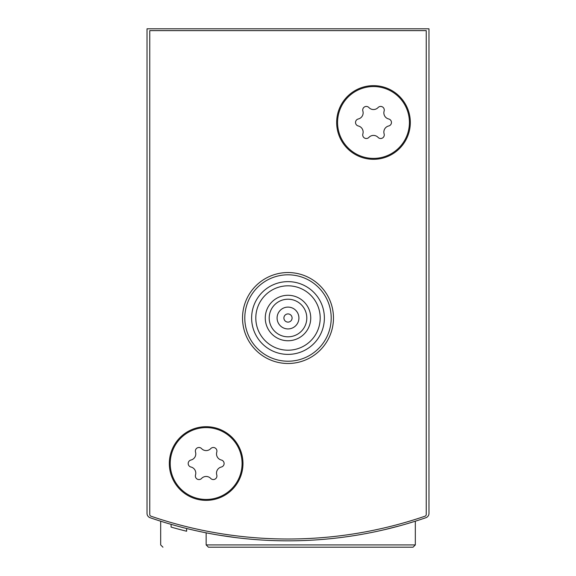 <?xml version="1.0" encoding="UTF-8"?>
<svg xmlns="http://www.w3.org/2000/svg" width="576" height="576" viewBox="0 0 576 576"><rect width="100%" height="100%" fill="white"/><g stroke="black" fill="none" stroke-linecap="round" stroke-linejoin="round"><path stroke-width="0.86" d="M147.031 456.25L147.031 513.418A4.55 4.55 0 0 0 150.098 517.716A422.906 422.906 0 0 0 425.902 517.716A4.55 4.55 0 0 0 428.969 513.418L428.969 456.25M428.969 513.418L428.969 28.8L147.031 28.8L147.031 513.418M206.15 544.925L415.325 544.925L413.05 547.2L208.418 547.2L206.15 544.925L206.15 532.836L214.178 534.341M219.341 535.226L236.938 537.739M384.79 529.61L400.111 525.701M407.318 523.649L415.325 521.208L407.362 523.642M236.988 537.746L218.988 535.162M214.207 534.348L206.316 532.872M177.005 526.01L168.682 523.656M186.638 528.509L186.638 531.238A422.906 422.906 0 0 1 171.086 527.083L171.086 524.354M171.101 527.083L173.498 527.767M174.715 528.106L176.004 528.466M413.05 547.2L386.503 547.2M162.95 547.2L160.675 544.925L160.675 521.208M425.009 516.204A422.906 422.906 0 0 1 150.991 516.204A1.822 1.822 0 0 1 149.76 514.483L149.76 30.622L426.24 30.622L426.24 514.483A1.822 1.822 0 0 1 425.009 516.204M242.978 463.529A36.835 36.835 0 0 1 187.733 495.425A36.835 36.835 0 0 1 187.733 431.633A36.835 36.835 0 0 1 242.978 463.529M410.321 122.479A36.835 36.835 0 0 1 355.075 154.375A36.835 36.835 0 0 1 355.075 90.576A36.835 36.835 0 0 1 410.321 122.479M320.198 318.01A32.198 32.198 0 0 1 271.901 345.895A32.198 32.198 0 0 1 271.901 290.131A32.198 32.198 0 0 1 320.198 318.01M310.738 318.01A22.738 22.738 0 0 1 276.631 337.702A22.738 22.738 0 0 1 276.631 298.325A22.738 22.738 0 0 1 310.738 318.01M324.382 318.01A36.382 36.382 0 0 1 269.813 349.517A36.382 36.382 0 0 1 269.813 286.51A36.382 36.382 0 0 1 324.382 318.01M331.2 318.01A43.2 43.2 0 0 1 266.4 355.428A43.2 43.2 0 0 1 266.4 280.598A43.2 43.2 0 0 1 331.2 318.01M333.475 318.01A45.475 45.475 0 0 1 265.262 357.394A45.475 45.475 0 0 1 265.262 278.633A45.475 45.475 0 0 1 333.475 318.01M306.799 318.01A18.799 18.799 0 0 1 278.604 334.296A18.799 18.799 0 0 1 278.604 301.73A18.799 18.799 0 0 1 306.799 318.01M298.915 318.01A10.915 10.915 0 0 1 282.542 327.463A10.915 10.915 0 0 1 282.542 308.563A10.915 10.915 0 0 1 298.915 318.01M292.09 318.01A4.09 4.09 0 0 1 285.955 321.559A4.09 4.09 0 0 1 285.955 314.467A4.09 4.09 0 0 1 292.09 318.01M373.493 86.551A35.921 35.921 0 0 1 404.604 140.436A35.921 35.921 0 0 1 342.382 140.436A35.921 35.921 0 0 1 373.493 86.551M358.294 118.98A6.286 6.286 0 0 0 362.866 111.06A3.593 3.593 0 0 1 368.921 107.568A6.286 6.286 0 0 0 378.065 107.568A3.593 3.593 0 0 1 384.12 111.06A6.286 6.286 0 0 0 388.692 118.98A3.593 3.593 0 0 1 388.692 125.971A6.286 6.286 0 0 0 384.12 133.891A3.593 3.593 0 0 1 378.065 137.383A6.286 6.286 0 0 0 368.921 137.383A3.593 3.593 0 0 1 362.866 133.891A6.286 6.286 0 0 0 358.294 125.971A3.593 3.593 0 0 1 358.294 118.98M206.15 427.601A35.921 35.921 0 0 1 237.262 481.493A35.921 35.921 0 0 1 175.039 481.493A35.921 35.921 0 0 1 206.15 427.601M190.951 460.03A6.286 6.286 0 0 0 195.523 452.117A3.593 3.593 0 0 1 201.578 448.618A6.286 6.286 0 0 0 210.722 448.618A3.593 3.593 0 0 1 216.77 452.117A6.286 6.286 0 0 0 221.35 460.03A3.593 3.593 0 0 1 221.35 467.021A6.286 6.286 0 0 0 216.77 474.941A3.593 3.593 0 0 1 210.722 478.44A6.286 6.286 0 0 0 201.578 478.44A3.593 3.593 0 0 1 195.523 474.941A6.286 6.286 0 0 0 190.951 467.021A3.593 3.593 0 0 1 190.951 460.03M415.325 544.925L415.325 521.208"/></g></svg>
